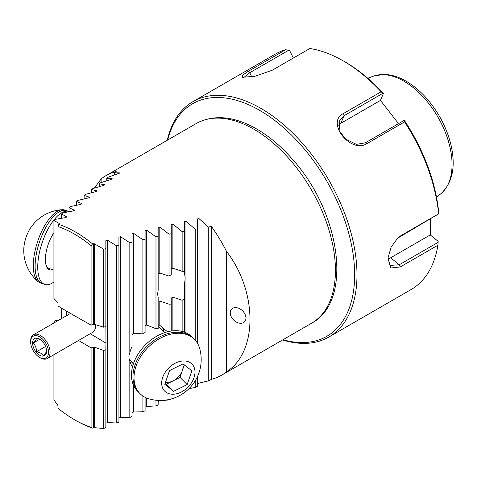 <?xml version="1.0" encoding="UTF-8"?>
<svg xmlns="http://www.w3.org/2000/svg" width="477" height="477" viewBox="0 0 477 477"><rect width="100%" height="100%" fill="white"/><g stroke="black" fill="none" stroke-linecap="round" stroke-linejoin="round"><path stroke-width="0.72" d="M91.083 245.685A113.657 65.623 -120 0 0 57.973 226.569L57.973 305.99A1207.967 697.422 60 0 0 91.083 325.105L91.083 245.685L92.556 243.896A115.309 66.571 -120 0 0 58.826 224.417L57.973 226.569M78.538 340.477A1207.967 697.422 60 0 1 91.083 347.888L94.422 347.167L103.676 350.458L105.852 349.748L105.977 343.118A1207.967 697.422 60 0 0 90.189 333.751M91.083 347.888L91.083 427.309A113.657 65.623 -120 0 1 74.525 419.742A113.657 65.623 -120 0 1 57.973 408.193L57.973 352.348M74.525 419.742L75.688 420.416A115.309 66.571 -120 0 0 92.556 428.113L94.422 427.684L103.676 428.489L105.852 427.595L105.852 349.748M91.083 427.309L92.556 428.113M197.389 383.89L199.04 383.12L208.288 380.908L211.484 379.287A115.309 66.571 -120 0 0 221.477 375.244A115.309 66.571 -120 0 0 226.521 371.768C257.801 352.121 257.801 291.894 226.521 251.397A115.309 66.571 -120 0 0 211.484 226.509L208.288 227.016L199.04 218.633L197.389 218.961L197.389 228.841L195.212 229.222L185.958 221.298L184.313 221.644L184.313 231.202L182.136 231.607L172.883 224.107L171.237 224.476L171.237 233.73L169.061 234.165L159.807 227.064L158.161 227.451L158.161 236.419L155.985 236.884L146.731 230.164L145.086 230.564L145.086 239.263L142.909 239.752L133.655 233.39L132.01 233.808L132.01 242.244L129.827 242.757L120.58 236.741L118.928 237.176L118.928 245.369L116.752 245.899L107.504 240.217L105.852 240.664L105.852 248.618L103.676 249.173L94.422 243.813L92.556 243.896M188.916 388.743L195.212 387.419L197.389 386.346L197.389 376.741M183.997 392.857L184.313 392.631M158.161 401.556L159.807 400.841L169.061 399.911L171.237 398.897M145.086 407.161L146.731 406.464L155.985 405.909L158.161 404.925L158.161 400.388M132.01 412.641L133.655 411.955L142.909 411.764L145.086 410.798L145.086 397.329M118.928 417.983L120.58 417.321L129.827 417.47L132.01 416.534L132.01 380.604M105.852 423.212L107.504 422.562L116.752 423.045L118.928 422.127L118.928 245.369M57.973 405.611L53.925 399.768L53.925 354.685M114.325 174.987L114.325 172.769L116.167 171.482A115.309 66.571 -120 0 0 106.174 175.524A115.309 66.571 -120 0 0 101.13 179L94.386 188.069M114.325 172.769L119.81 172.907M119.667 173.097L108.035 177.253L106.776 178.165L112.262 178.78M112.119 178.976L112.119 178.66L111.165 179.412L100.486 182.798L99.228 183.74L104.713 184.802M104.57 185.01L104.57 184.665L103.616 185.434L92.932 188.522L91.679 189.488L97.165 190.967M97.016 191.188L97.016 190.818L96.068 191.599L85.383 194.401L84.125 195.397L89.616 197.269M89.467 197.502L89.467 197.102L88.519 197.901L77.834 200.435L76.576 201.455L82.062 203.703M81.919 203.941L81.919 203.518L80.965 204.335L70.286 206.613L69.028 207.656L74.513 210.262M74.37 210.512L74.37 210.065L73.416 210.9L62.737 212.921L61.479 213.988L66.965 216.946M66.822 217.208L66.822 216.731L65.868 217.578L55.183 219.366L53.925 220.452L59.267 223.516L58.826 224.417M59.267 223.516L59.267 224.017L59.267 223.516M54.742 322.512L53.925 321.736L55.183 320.496L58.325 320.443M105.977 343.118L105.852 320.461M105.852 248.618L105.852 326.465L103.676 327.204L94.422 324.33L91.083 325.105M53.925 220.452L53.925 298.483L57.973 302.692M66.375 310.98L66.375 315.798M226.521 371.768L226.521 251.397M211.484 379.287L211.484 226.509M245.947 318.058A9.057 6.404 -135 0 0 240.474 309.185A9.057 6.404 -135 0 0 231.691 309.036A9.057 6.404 -135 0 0 233.569 319.972A9.057 6.404 -135 0 0 244.504 321.844A9.057 6.404 -135 0 0 245.947 318.058M101.13 182.578L101.13 179M171.237 233.73L171.237 274.734L169.061 276.082L159.807 272.999L158.161 274.186M158.161 301.023L159.807 301.112L169.061 304.201L171.237 304.093L171.237 298.095L172.883 297.171L182.136 300.254L184.313 298.811L184.313 284.632C185.309 279.939 185.309 276.111 184.313 273.142L184.313 271.3L182.136 271.312L172.883 268.223L171.237 268.396M158.161 236.419L158.161 290.082L157.607 293.957L158.161 297.463L158.161 328.635A24.709 17.47 -45 0 0 155.985 328.731L155.985 236.884M163.939 332.129A24.709 17.47 135 0 0 162.216 327.139M130.239 362.538A24.709 17.47 135 0 0 132.874 363.194M132.01 365.257L132.01 365.978A24.709 17.47 -45 0 1 129.827 361.137C128.629 357.988 128.629 355.24 129.827 352.897A24.709 17.47 -45 0 1 132.01 346.6L132.01 242.244M132.01 334.979L133.655 333.196L142.909 333.894A24.709 17.47 -45 0 1 145.086 332.481L145.086 239.263M145.086 325.612L146.731 325.046L155.985 328.731M158.161 324.706L159.807 325.32L167.493 331.801M182.136 331.443L182.136 300.254M182.136 271.312L182.136 231.607M184.313 332.087L184.313 298.811M184.313 271.3L184.313 231.202M129.827 352.897L129.827 242.757M142.909 411.764L142.909 396.035M142.909 333.894L142.909 239.752M155.985 405.909L155.985 400.221M169.061 331.437L169.061 304.201M169.061 276.082L169.061 234.165M169.061 399.911L169.061 399.487M171.237 331.05L171.237 304.093M103.676 428.489L103.676 350.458M103.676 327.204L103.676 249.173M116.752 423.045L116.752 245.899M129.827 417.47L129.827 361.137M132.01 369.21L132.01 365.978M195.212 387.419L195.212 380.813M195.212 340.155L195.212 229.222M197.389 343.112L197.389 228.841M208.288 380.908L208.288 227.016M84.125 198.885L84.125 195.397M76.576 205.211L76.576 201.455M69.028 211.675L69.028 207.656M99.228 186.632L99.228 183.74M91.679 192.69L91.679 189.488M53.925 322.983L53.925 321.736M106.776 180.729L106.776 178.165M61.479 318.624L61.479 308.082M61.479 218.257L61.479 213.988M167.278 140.25A135.897 78.461 60 0 1 192.941 101.655A135.897 78.461 60 0 1 345.318 215.097A135.897 78.461 60 0 1 328.838 337.036A135.897 78.461 60 0 1 282.581 339.964M404.585 121.891L366.92 143.637C350.601 154.143 325.517 121.999 343.458 113.508L381.123 91.763L382.953 93.259L344.078 115.708L339.23 121.259L339.994 131.628L345.545 139.034L356.361 144.358L365.221 142.861L404.097 120.413L404.585 121.891A135.897 78.461 60 0 1 427.625 167.576A135.897 78.461 60 0 1 438.625 213.863L397.353 238.339M248.034 71.467L285.693 49.727L288.603 50.306L249.727 72.748L248.034 71.467L242.37 75.306L242.25 77.28L254.921 76.266L272.206 70.25L309.865 48.511A135.897 78.461 60 0 1 343.202 60.865A135.897 78.461 60 0 1 381.123 91.763M192.941 101.655L275.253 54.134A135.897 78.461 60 0 1 285.693 49.727M388.022 257.526L390.055 265.403L399.249 264.771L438.13 242.328L437.916 245.208A135.897 78.461 60 0 1 411.144 289.515L328.838 337.036M437.916 245.208L400.257 266.953L390.723 268.008L387.962 258.087L391.116 247.152L397.866 237.862L400.966 235.608L438.625 213.863M404.097 120.413L404.341 120.347A133.149 76.875 60 0 1 438.774 213.368L438.768 214.078M438.13 242.328L438.142 241.332L430.248 234.922L430.612 218.782M293.349 58.045L289.777 50.8L288.603 50.306M343.202 60.865L345.139 61.986A133.149 76.875 60 0 1 383.413 93.468L382.953 93.259M398.533 123.626L380.461 100.42L383.413 93.468M167.695 140.005A134.252 77.507 60 0 1 247.879 104.421A134.252 77.507 60 0 1 343.13 215.819A134.252 77.507 60 0 1 282.998 339.725M251.749 76.845L249.727 72.748L243.729 77.524M380.461 100.42L340.864 123.287A15.371 12.205 37.4 0 0 338.515 125.147M387.974 258.951A15.371 8.646 121.3 0 0 390.645 257.789L430.248 234.922M95.46 324.658A13.177 7.608 60 0 1 95.495 325.594A13.177 7.608 60 0 1 95.489 325.815M95.424 324.646A13.726 7.924 60 0 1 95.495 326.041A13.726 7.924 60 0 1 92.651 332.326L47.223 358.555A13.726 7.924 60 0 1 40.36 357.875L39.585 357.422A12.629 7.292 60 0 1 30.653 341.955A12.629 7.292 60 0 1 39.585 336.804A12.629 7.292 60 0 1 48.517 352.27A12.629 7.292 60 0 1 39.585 357.422M30.653 341.955L30.653 341.061A13.726 7.924 60 0 1 33.497 334.776A13.726 7.924 60 0 1 40.36 335.456A13.726 7.924 60 0 1 49.328 347.554A13.726 7.924 60 0 1 47.223 358.555M39.585 339.046L39.585 339.046A9.886 5.706 60 0 1 46.573 351.15A9.886 5.706 60 0 1 36.091 352.086A9.886 5.706 60 0 1 32.835 341.127A9.886 5.706 60 0 1 39.585 339.046M46.573 350.845C46.633 351.746 45.512 353.344 43.21 355.627C42.143 353.66 39.901 352.36 36.485 351.746C36.55 348.204 35.429 345.312 33.122 343.076C35.405 340.822 36.526 339.225 36.485 338.294L39.412 339.093M45.601 346.481L36.485 351.746M39.776 339.236L33.122 343.076M162.693 377.432A19.217 13.589 135 0 0 181.224 392.076A19.217 13.589 135 0 0 191.08 363.247A19.217 13.589 135 0 0 162.693 377.432M164.809 384.337L169.508 370.611L183.025 363.856L191.849 370.832L187.157 384.557L173.634 391.313L164.809 384.337M136.017 366.247A38.434 27.177 135 0 0 140.113 393.728A38.434 27.177 135 0 0 149.027 398.873A40.927 40.927 0 0 0 199.624 348.299A38.434 27.177 135 0 0 194.473 339.368A38.434 27.177 135 0 0 162.872 336.917A38.434 27.177 135 0 0 136.017 366.247M134.973 365.203A38.434 27.177 135 0 0 139.075 392.684A38.434 27.177 -45 0 1 147.029 346.29A38.434 27.177 -45 0 1 193.429 338.33A38.434 27.177 135 0 0 161.828 335.874A38.434 27.177 135 0 0 134.973 365.203M184.307 364.869L180.014 377.42L187.157 384.557M180.014 377.42L166.497 384.176L173.634 391.313M166.497 384.176L165.215 383.162M165.549 382.19A13.726 9.707 135 0 0 173.258 380.795A13.726 9.707 135 0 0 182.363 370.557A13.726 9.707 135 0 0 182.757 363.993M140.113 393.728L137.561 391.176A38.434 27.177 -45 0 1 145.521 344.776A38.434 27.177 -45 0 1 191.915 336.816L194.473 339.368M44.784 284.417L40.36 282.944A38.434 15.693 -71.6 0 1 38.088 281.645A40.927 40.927 0 0 1 23.85 247.891A19.217 7.847 -71.6 0 1 30.427 228.161A40.927 40.927 0 0 1 62.07 209.701A38.434 15.693 -71.6 0 1 64.669 210.017L66.476 210.619A38.434 15.693 108.4 0 0 39.436 242.125A38.434 15.693 108.4 0 0 42.167 283.547A38.434 15.693 -71.6 0 1 36.216 254.652A38.434 15.693 -71.6 0 1 54.318 215.699A38.434 15.693 -71.6 0 1 66.476 210.619L69.028 211.472A38.434 15.693 108.4 0 0 42.024 243.073A38.434 15.693 108.4 0 0 44.784 284.417A38.434 15.693 108.4 0 0 53.925 281.961M38.088 281.645A38.434 15.693 -71.6 0 1 35 251.069A38.434 15.693 -71.6 0 1 52.512 215.097A38.434 15.693 -71.6 0 1 62.076 209.701M53.925 232.788A23.063 9.415 108.4 0 0 45.661 255.302A23.063 9.415 108.4 0 0 49.644 269.833A23.063 9.415 108.4 0 0 52.714 269.702M196.25 123.519C213.004 114.605 232.198 115.899 253.824 127.389C267.675 134.908 280.703 145.706 292.914 159.789C340.656 212.927 353.338 301.285 311.553 323.239A115.309 66.571 -120 0 0 316.597 319.763A115.309 66.571 -120 0 0 308.846 185.547A115.309 66.571 -120 0 0 196.25 123.519L106.174 175.524M441.165 193.471C452.792 182.369 455.976 165.835 450.729 143.863C446.46 127.311 438.596 112.333 427.118 98.936C420.577 91.441 413.577 85.526 406.124 81.185C398.426 76.725 390.878 74.472 383.484 74.418L373.437 76.159A68.068 39.299 60 0 1 403.918 81.191A68.068 39.299 60 0 1 447.414 138.08A68.068 39.299 60 0 1 441.165 193.471L436.533 197.335M172.883 330.853L172.883 297.171M172.883 268.223L172.883 224.107M185.958 332.743L185.958 221.298M133.655 333.196L133.655 233.39M133.655 411.955L133.655 385.577M146.731 325.046L146.731 230.164M146.731 406.464L146.731 398.08M159.807 325.32L159.807 301.112M159.807 272.999L159.807 227.064M159.807 400.841L159.807 400.441M93.325 427.821L93.325 347.155M93.325 324.342L93.325 243.675M94.422 427.684L94.422 347.167M94.422 324.33L94.422 243.813M107.504 422.562L107.504 240.217M120.58 417.321L120.58 236.741M199.04 383.12L199.04 372.615M199.04 346.529L199.04 218.633M343.458 113.508L344.078 115.708L340.864 123.287M400.257 266.953L399.249 264.771L390.645 257.789M366.92 143.637L365.221 142.861M400.966 235.608L399.887 236.52M45.673 263.232A21.966 8.968 108.4 0 0 49.28 268.557L53.925 270.107M311.553 323.239L221.477 375.244M373.437 76.159L367.773 78.24M95.495 325.594L95.495 326.041M33.497 334.776L70.518 313.407M129.345 359.658L133.441 363.754M158.161 326.357L164.499 332.696"/></g></svg>
